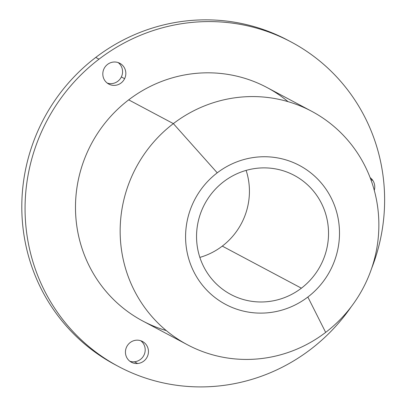 <?xml version="1.0" encoding="UTF-8"?>
<svg xmlns="http://www.w3.org/2000/svg" width="407" height="407" viewBox="0 0 407 407"><rect width="100%" height="100%" fill="white"/><g stroke="black" fill="none" stroke-linecap="round" stroke-linejoin="round"><path stroke-width="0.61" d="M372.873 180.52A11.767 11.437 -62 0 1 374.277 190.308A11.767 11.437 118 0 0 372.873 180.52L370.802 179.416L372.873 180.52A11.767 11.437 118 0 0 370.131 177.635A11.767 11.437 -62 0 1 372.873 180.52M310.683 349.323A183.791 178.637 118 0 0 351.307 306.639A183.791 178.637 -62 0 1 310.683 349.323A183.791 178.637 -62 0 1 59.514 315.237A183.791 178.637 -62 0 1 98.998 59.168L95.742 57.433A183.791 178.637 -62 0 1 159.208 26.058A183.791 178.637 -62 0 1 287.881 40.242L291.137 41.977A183.791 178.637 118 0 0 98.998 59.168A183.791 178.637 118 0 0 118.544 366.514A183.791 178.637 118 0 0 310.683 349.323M118.544 366.514L115.288 364.779A183.791 178.637 -62 0 1 71.464 331.639A183.791 178.637 -62 0 1 52.895 103.414A183.791 178.637 -62 0 1 95.742 57.433L98.998 59.168A183.791 178.637 -62 0 1 315.354 57.555A183.791 178.637 -62 0 1 371.622 268.437A183.791 178.637 118 0 0 291.137 41.977M289.504 41.117A183.791 178.637 118 0 0 159.208 26.058A183.791 178.637 118 0 0 95.742 57.433A183.791 178.637 118 0 0 52.895 103.414A183.791 178.637 118 0 0 71.464 331.639A183.791 178.637 118 0 0 116.921 365.639M124.608 78.688A11.767 11.437 -62 0 1 108.791 84.081A11.767 11.437 -62 0 1 104.029 68.697A11.767 11.437 -62 0 1 119.846 63.304A11.767 11.437 -62 0 1 124.608 78.688L121.352 76.959L124.608 78.688A11.767 11.437 118 0 0 119.48 63.121A11.767 11.437 118 0 0 104.029 68.697A11.767 11.437 118 0 0 109.157 84.269A11.767 11.437 118 0 0 124.608 78.688M107.239 83.079A11.767 11.437 118 0 0 121.352 76.959A11.767 11.437 118 0 0 118.142 62.576A11.767 11.437 -62 0 1 121.352 76.959A11.767 11.437 -62 0 1 107.239 83.079M137.622 363.512L134.366 361.782A11.767 11.437 118 0 0 144.678 353.342A11.767 11.437 118 0 0 140.771 340.74A11.767 11.437 -62 0 1 144.678 353.342A11.767 11.437 -62 0 1 134.366 361.782L137.622 363.512A11.767 11.437 -62 0 1 131.42 362.25A11.767 11.437 -62 0 1 125.717 349.567A11.767 11.437 -62 0 1 136.269 340.201A11.767 11.437 -62 0 1 142.47 341.468A11.767 11.437 -62 0 1 148.179 354.151A11.767 11.437 -62 0 1 137.622 363.512A11.767 11.437 118 0 0 148.438 350.9A11.767 11.437 118 0 0 136.269 340.201A11.767 11.437 118 0 0 125.458 352.818A11.767 11.437 118 0 0 137.622 363.512M129.864 361.248A11.767 11.437 118 0 0 134.366 361.782A11.767 11.437 -62 0 1 129.864 361.248M187.418 344.754L142.75 320.996A132.239 128.531 -62 0 1 128.688 99.857L173.357 123.616A132.239 128.531 118 0 0 187.418 344.754A132.239 128.531 118 0 0 325.666 332.387A132.239 128.531 118 0 0 311.604 111.248A132.239 128.531 118 0 0 173.357 123.616L128.688 99.857A132.239 128.531 -62 0 1 266.936 87.49L311.604 111.248M173.357 123.616L217.236 172.827A78.673 76.465 118 0 0 200.336 282.438A78.673 76.465 118 0 0 307.85 297.029L325.666 332.387A132.239 128.531 -62 0 1 144.948 307.86A132.239 128.531 -62 0 1 173.357 123.616A132.239 128.531 -62 0 1 354.075 148.143A132.239 128.531 -62 0 1 325.666 332.387L307.85 297.029A78.673 76.465 118 0 0 324.75 187.418A78.673 76.465 118 0 0 217.236 172.827L173.357 123.616M217.236 172.827A78.673 76.465 -62 0 1 324.75 187.418A78.673 76.465 -62 0 1 307.85 297.029A78.673 76.465 -62 0 1 200.336 282.438A78.673 76.465 -62 0 1 217.236 172.827M223.687 181.675A67.465 65.573 118 0 0 209.198 275.671A67.465 65.573 118 0 0 301.394 288.181A67.465 65.573 118 0 0 315.888 194.19A67.465 65.573 118 0 0 223.687 181.675A67.465 65.573 -62 0 1 294.22 175.366A67.465 65.573 -62 0 1 301.394 288.181A67.465 65.573 -62 0 1 230.866 294.495A67.465 65.573 -62 0 1 223.687 181.675M222.288 246.113L301.394 288.181L222.288 246.113A67.465 65.573 118 0 0 246.123 170.396A67.465 65.573 -62 0 1 222.288 246.113A67.465 65.573 -62 0 1 199.857 257.392A67.465 65.573 118 0 0 222.288 246.113M288.054 101.653A132.239 128.531 118 0 0 128.688 99.857A132.239 128.531 118 0 0 77.208 228.683A132.239 128.531 118 0 0 166.3 330.591"/></g></svg>
